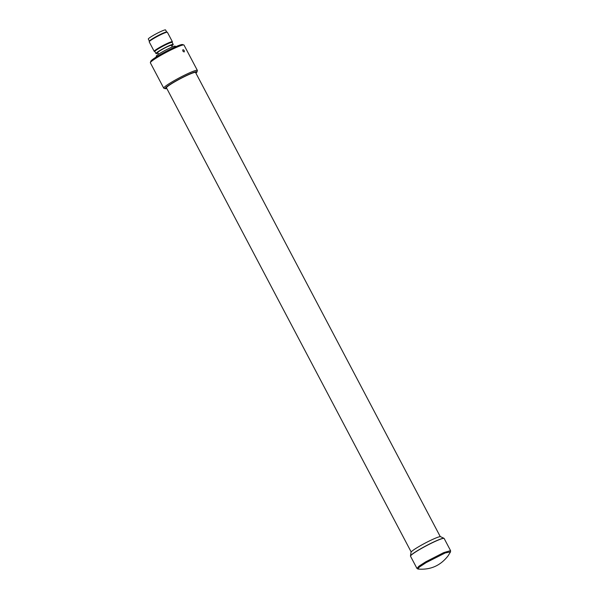 <?xml version="1.0" encoding="UTF-8"?>
<svg xmlns="http://www.w3.org/2000/svg" width="599" height="599" viewBox="0 0 599 599"><rect width="100%" height="100%" fill="white"/><g stroke="black" fill="none" stroke-linecap="round" stroke-linejoin="round"><path stroke-width="0.9" d="M150.371 62.618L150.806 61.248A17.985 1.767 -27.8 0 1 162.164 53.521A17.985 1.767 -27.8 0 1 179.618 45.165A17.985 1.767 -27.8 0 1 182.47 44.551L183.848 44.97A19.011 1.864 152.2 0 0 180.831 45.621A19.011 1.864 152.2 0 0 162.381 54.449A19.011 1.864 152.2 0 0 150.371 62.618A19.011 1.864 152.2 0 0 150.379 62.828L163.737 88.158A19.011 1.864 -27.8 0 1 174.945 80.229A19.011 1.864 -27.8 0 1 194.188 70.952A19.011 1.864 -27.8 0 1 197.378 70.42A19.011 1.864 -27.8 0 1 197.378 70.63L196.944 72A17.985 1.767 152.2 0 0 193.934 72.307A17.985 1.767 152.2 0 0 174.99 81.501A17.985 1.767 152.2 0 0 165.279 88.697A17.985 1.767 152.2 0 0 166.822 88.495M197.378 70.42L184.02 45.09A19.011 1.864 152.2 0 0 183.848 44.97M195.91 73.16A17.985 1.767 152.2 0 0 196.944 72M182.98 49.695C182.485 50.765 182.882 51.521 184.17 51.956C184.604 50.922 184.207 50.166 182.98 49.695L182.905 49.724M166.567 88.023A16.547 1.625 -27.8 0 1 166.395 87.911A16.547 1.625 -27.8 0 1 176.151 81.007A16.547 1.625 -27.8 0 1 192.9 72.943A16.547 1.625 -27.8 0 1 195.671 72.479A16.547 1.625 -27.8 0 1 195.663 72.689M165.279 88.697L163.901 88.278A19.011 1.864 -27.8 0 1 163.737 88.158M157.979 53.116A9.764 0.958 -27.8 0 1 157.574 53.259A9.764 0.958 -27.8 0 1 155.935 53.536A9.764 0.958 -27.8 0 1 161.693 49.462A9.764 0.958 -27.8 0 1 171.576 44.7A9.764 0.958 -27.8 0 1 173.208 44.423A9.764 0.958 -27.8 0 1 171.711 45.876M155.935 53.536L154.871 51.521A9.764 0.958 -27.8 0 1 160.629 47.448A9.764 0.958 -27.8 0 1 170.513 42.686A9.764 0.958 -27.8 0 1 172.153 42.409L173.208 44.423M172.287 46.969L171.441 45.359A7.757 0.764 152.2 0 0 170.138 45.576A7.757 0.764 152.2 0 0 162.284 49.365A7.757 0.764 152.2 0 0 157.709 52.6L158.555 54.21M175.612 46.774L175.312 46.213A10.789 1.056 152.2 0 0 173.508 46.512A10.789 1.056 152.2 0 0 162.584 51.776A10.789 1.056 152.2 0 0 156.219 56.276L156.519 56.838M154.901 51.566L154.295 51.402A10.28 1.011 -27.8 0 1 154.198 51.334A10.28 1.011 -27.8 0 1 160.255 47.051A10.28 1.011 -27.8 0 1 170.663 42.035A10.28 1.011 -27.8 0 1 172.385 41.75A10.28 1.011 -27.8 0 1 172.377 41.87L172.175 42.454M172.385 41.75L167.383 32.271A10.28 1.011 152.2 0 0 167.286 32.204A10.28 1.011 152.2 0 0 165.661 32.556A10.28 1.011 152.2 0 0 155.718 37.318A10.28 1.011 152.2 0 0 149.203 41.735A10.28 1.011 152.2 0 0 149.203 41.863L154.198 51.334M167.286 32.204L166.612 32.024A9.764 0.958 152.2 0 0 165.069 32.361A9.764 0.958 152.2 0 0 155.628 36.883A9.764 0.958 152.2 0 0 149.436 41.084L149.203 41.735M166.687 32.047L165.579 29.95A9.764 0.958 152.2 0 0 163.946 30.22A9.764 0.958 152.2 0 0 154.063 34.982A9.764 0.958 152.2 0 0 148.305 39.055L149.406 41.151M445.214 552.952L426.061 562.656L419.195 567.163L417.982 569.05C430.374 570.098 440.385 565.718 448.03 555.909L450.523 551.896L445.214 552.952M410.502 556.104A18.973 1.864 -27.8 0 1 410.48 555.962L411.041 552.278A16.757 1.64 -27.8 0 1 419.315 546.34A16.757 1.64 -27.8 0 1 434.664 538.516A16.757 1.64 -27.8 0 1 440.602 536.689L443.964 538.314A18.973 1.864 -27.8 0 1 444.069 538.404M410.525 556.231L410.48 555.962A18.973 1.864 -27.8 0 1 419.854 549.246A18.973 1.864 -27.8 0 1 437.24 540.38A18.973 1.864 -27.8 0 1 443.964 538.314L444.159 538.494A19.011 1.864 152.2 0 0 437.315 540.47A19.011 1.864 152.2 0 0 419.352 549.672A19.011 1.864 152.2 0 0 410.525 556.231L416.926 568.376L419.06 566.122L425.747 561.817L443.717 552.615L450.56 550.638L450.523 551.896M195.499 72.367L440.28 536.644M166.402 87.709L411.184 551.979M416.926 568.376L417.982 569.05M444.159 538.494L450.56 550.638"/></g></svg>
